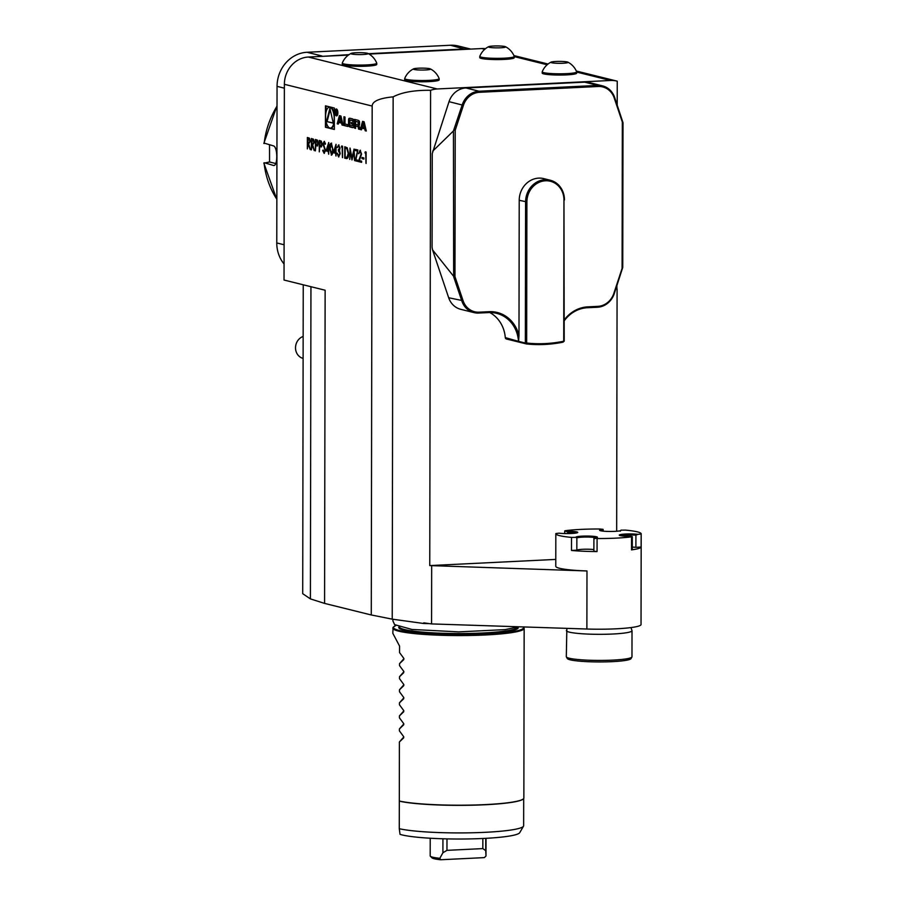 <?xml version="1.0" encoding="UTF-8"?>
<svg xmlns="http://www.w3.org/2000/svg" width="905" height="905" viewBox="0 0 905 905"><rect width="100%" height="100%" fill="white"/><g stroke="black" fill="none" stroke-linecap="round" stroke-linejoin="round"><path stroke-width="1.36" d="M303.164 336.434A11.494 10.396 103.9 0 0 295.799 345.178A11.494 10.396 103.9 0 0 303.118 358.414A11.494 10.396 103.9 0 1 295.799 345.178A11.494 10.396 103.9 0 1 303.164 336.434M311.377 149.902L311.388 138.488L313.424 139.144L314.374 142.277L312.678 144.958L314.42 150.66L312.157 144.823L311.377 149.902L311.693 138.556M319.284 151.87L319.307 140.445L321.32 141.112L322.225 144.234L321.275 146.893L319.725 146.701L319.284 151.87L319.601 140.524M321.275 146.893L319.725 146.701M326.049 150.909L328.741 142.492L328.719 154.201L328.3 151.463L326.049 150.909L328.741 143.148M333.357 152.719L336.049 144.302L336.027 156.011L335.608 153.273L333.357 152.719L336.049 144.958M341.4 147.096L341.683 145.988L342.565 146.203L342.543 157.628L342.135 147.277L341.4 147.096L341.966 146.056M349.794 159.416L350.009 148.047L352.011 157.923L354.047 149.054L354.658 160.626L353.787 152.187L351.966 159.959L350.258 151.305L349.794 159.416M360.1 151.429L358.572 153.692L360.122 150.264L361.548 154.02L359.387 160.626L361.604 161.169L361.604 162.346L358.369 161.543L361.129 153.997L360.235 151.395M364.964 152.922L365.247 151.825L366.129 152.04L366.106 163.466L365.699 153.103L364.964 152.922L365.53 151.893M342.022 125.014L343.131 125.286L340.936 116.021L339.409 115.636L337.192 123.815L338.289 124.087L338.742 122.424L341.581 123.125L342.022 125.014L343.085 125.094M337.87 112.786A3.45 1.414 -92.8 0 0 336.275 108.996A3.45 1.414 -92.8 0 0 335.031 112.503A3.45 1.414 -92.8 0 0 336.615 115.874A3.45 1.414 -92.8 0 0 337.87 112.786M359.025 120.795A12.161 5 -92.8 0 0 357.916 120.229L354.579 119.392L354.556 128.114L355.608 128.374L355.608 125.976L358.063 126.576L358.516 129.098L359.557 129.358L359.557 128.024A1.708 0.701 -92.8 0 0 359.014 126.225A12.161 5 -92.8 0 0 358.335 125.806L358.323 125.591A12.161 5 -92.8 0 0 358.527 125.591A12.161 5 -92.8 0 0 359.014 125.512A1.708 0.701 -92.8 0 0 359.568 123.985L359.568 122.594A1.708 0.701 -92.8 0 0 359.025 120.795M344.975 123.985L344.986 117.028L343.945 116.768L343.923 125.478L347.871 126.462L347.871 124.698L344.975 123.985M353.335 119.381A12.161 5 -92.8 0 0 352.226 118.815L350.235 118.317A12.161 5 -92.8 0 0 349.613 118.261A12.161 5 -92.8 0 0 349.126 118.34A1.708 0.701 -92.8 0 0 348.572 119.867L348.561 124.675A1.708 0.701 -92.8 0 0 349.115 126.474A12.161 5 -92.8 0 0 350.212 127.039L352.215 127.537A12.161 5 -92.8 0 0 352.826 127.594A12.161 5 -92.8 0 0 353.323 127.515A1.708 0.701 -92.8 0 0 353.878 125.987L353.878 123.148L351.197 122.492L351.197 123.736L352.826 124.143L352.43 125.829L350.065 125.241L349.613 124.053L350.009 120.037L352.384 120.614L352.814 121.474L353.878 121.18A1.708 0.701 -92.8 0 0 353.335 119.381M364.104 121.756L362.577 121.383L360.348 129.551L361.457 129.822L361.91 128.159L364.749 128.861L365.19 130.75L366.299 131.021L364.104 121.756M303.243 284.803L302.711 593.691L310.404 598.895L324.578 603.409L325.133 290.222L284.034 280.041L284.374 84.301A26.268 23.768 -76.1 0 1 308.334 57.038L348.425 55.081M308.334 57.038L437.228 88.962A26.268 23.768 103.9 0 0 430.588 90.308C414.479 90.081 401.99 92.265 393.143 96.846C379.319 98.215 372.328 101.281 372.17 106.055L371.276 614.97L392.227 619.156L423.755 623.5A180.559 20.159 0.1 0 0 429.4 623.613M334.341 129.46L334.375 108.046L325.472 105.84L325.438 127.254L334.341 129.46M362.034 158.647L362.034 157.47L363.855 157.923L363.855 159.099L362.034 158.647L362.328 157.549M357.215 151.011L355.405 150.558L355.405 149.393L357.905 150.004L355.891 159.766L357.826 160.242L357.826 161.407L355.213 160.762L357.52 150.999L355.405 150.558M346.909 158.579L344.737 158.171L344.76 146.746L347.226 147.775L348.64 153.567C348.549 157.221 347.735 158.873 346.208 158.533L346.773 158.59M338.594 155.773L339.805 153.658L338.357 149.71L339.579 148.137L338.764 146.078L337.203 147.515L338.617 144.936L339.997 148.25L339.443 150.456L340.235 153.658L338.583 156.938L337.011 153.183L338.956 155.773M338.832 156.961L337.305 153.16M331.615 155.117L329.703 148.737C329.578 145.467 330.11 143.59 331.309 143.126L332.938 149.54C333.051 152.821 332.497 154.687 331.287 155.128L331.456 155.151M324.137 152.187L325.076 150.49L323.017 143.737L324.194 141.361L325.449 143.612L325.065 144.212L324.137 142.526L323.447 143.793L325.506 150.603L324.137 153.364L322.7 150.513L323.108 150.026L324.409 152.176M325.37 144.2L324.216 142.515M324.329 153.386L322.7 150.513M315.393 150.897L315.415 139.483L317.429 140.151L318.322 143.273L317.372 145.931L315.822 145.739L315.393 150.897L315.709 139.551M317.372 145.931L315.822 145.739M307.349 148.906L307.372 137.492L309.397 138.148L310.347 141.282L308.662 143.963L310.404 149.664L308.141 143.827L307.349 148.906L307.677 137.571M351.117 53.406A18.541 18.541 0 0 0 342.294 63.033A17.24 1.923 0.1 0 0 342.282 63.124L342.271 64.357A17.24 1.923 0.1 0 0 366.638 66.156A17.24 1.923 0.1 0 0 368.788 66.031A17.24 1.923 0.1 0 0 376.74 64.425L376.752 63.18A17.24 1.923 0.1 0 0 376.729 63.101A18.541 18.541 0 0 0 367.95 53.44A8.62 0.962 0.1 0 0 359.534 52.66A8.62 0.962 0.1 0 0 351.117 53.406A8.62 0.962 0.1 0 0 354.104 54.368A8.62 0.962 0.1 0 0 363.086 54.504A8.62 0.962 0.1 0 0 367.95 53.44M551.032 62.14A18.541 18.541 0 0 0 542.219 71.767A17.24 1.923 0.1 0 0 542.197 71.846L542.197 73.09A17.24 1.923 0.1 0 0 542.887 73.633A17.24 1.923 0.1 0 0 566.553 74.889A17.24 1.923 0.1 0 0 576.666 73.147L576.666 71.914A17.24 1.923 0.1 0 0 576.655 71.823A18.541 18.541 0 0 0 567.865 62.162A8.62 0.962 0.1 0 0 559.448 61.393A8.62 0.962 0.1 0 0 551.032 62.14A8.62 0.962 0.1 0 0 554.03 63.09A8.62 0.962 0.1 0 0 563.012 63.237A8.62 0.962 0.1 0 0 567.865 62.162M479.808 56.302A17.24 1.923 0.1 0 0 479.786 56.393L479.786 57.637A17.24 1.923 0.1 0 0 482.501 58.678A17.24 1.923 0.1 0 0 501.845 59.515A17.24 1.923 0.1 0 0 504.142 59.425A17.24 1.923 0.1 0 0 514.255 57.694L514.255 56.449A17.24 1.923 0.1 0 0 514.244 56.37A18.541 18.541 0 0 0 505.454 46.709A8.62 0.962 0.1 0 0 497.037 45.94A8.62 0.962 0.1 0 0 488.621 46.675A8.62 0.962 0.1 0 0 491.619 47.637A8.62 0.962 0.1 0 0 500.601 47.784A8.62 0.962 0.1 0 0 505.454 46.709M413.528 68.871A18.541 18.541 0 0 0 404.705 78.497A17.24 1.923 0.1 0 0 404.693 78.577L404.682 79.821A17.24 1.923 0.1 0 0 429.049 81.62A17.24 1.923 0.1 0 0 439.151 79.878L439.163 78.645A17.24 1.923 0.1 0 0 439.14 78.554A18.541 18.541 0 0 0 430.361 68.893A8.62 0.962 0.1 0 0 421.945 68.124A8.62 0.962 0.1 0 0 413.528 68.871A8.62 0.962 0.1 0 0 416.515 69.821A8.62 0.962 0.1 0 0 425.497 69.968A8.62 0.962 0.1 0 0 430.361 68.893M437.228 88.962L610.604 80.477L576.666 72.072M369.082 54.062L481.72 48.553A26.268 23.768 -76.1 0 1 485.476 48.689M602.458 531.065L603.115 529.357L599.936 529.006A42.682 4.763 0.1 0 0 565.467 530.692L564.72 530.918L565.783 531.19A10.747 1.199 0.1 0 1 577.684 532.536A10.747 1.199 0.1 0 1 570.308 533.531A10.747 1.199 0.1 0 1 559.052 533.181L555.862 533.531A42.682 4.763 0.1 0 0 555.828 533.69L555.772 566.304A42.682 4.763 0.1 0 0 586.983 570.953L586.881 629.02A42.682 4.763 0.1 0 0 641.034 624.529L641.192 533.837A42.682 4.763 0.1 0 0 640.265 532.853A42.682 4.763 0.1 0 0 625.513 530.115L621.034 530.149L620.163 531.258M555.783 559.414L429.762 565.58L586.983 570.953M324.578 603.409L371.276 614.97M423.755 623.5L423.755 622.844L431.572 623.918L586.881 629.02M523.35 798.9A65.488 7.308 -179.9 0 1 523.271 798.979A65.488 7.308 -179.9 0 1 469.288 805.269A65.488 7.308 -179.9 0 1 399.32 801.151L399.388 741.976L403.675 737.847M399.275 828.708A65.488 7.308 0.1 0 0 470.781 832.804A65.488 7.308 0.1 0 0 523.509 826.197L519.708 832.691A61.698 6.889 0.1 0 1 466.686 838.969A61.698 6.889 0.1 0 1 400.033 834.353L399.275 828.708L399.32 801.151M523.509 826.197A65.488 7.308 0.1 0 0 523.644 825.722L523.69 798.515M399.286 801.016A65.658 7.331 0.1 0 0 469.457 805.122A65.658 7.331 0.1 0 0 523.441 798.821A65.658 7.331 0.1 0 0 523.859 797.995L524.153 628.353L523.395 626.939M395.79 625.513L393.087 627.301L392.827 633.33L399.558 646.057L399.546 652.584L403.732 658.263L403.777 659.598L399.524 663.67L403.935 658.659M403.721 685.696L403.687 684.361L399.501 678.682L399.501 676.725L403.709 672.698L403.709 671.306L399.524 665.628L399.524 663.67M403.675 711.794L403.641 710.459L399.456 704.78L399.456 702.823L403.698 698.75L403.664 697.404L399.478 691.725L399.478 689.768L403.766 685.651M403.653 724.848L403.619 723.502L399.433 717.835L399.433 715.866L403.721 711.749M403.63 737.892L403.596 736.557L399.41 730.878L399.41 728.921L403.698 724.792M399.388 741.976L403.8 736.953M399.41 728.921L403.822 723.898M399.433 715.866L403.845 710.855M399.456 702.823L403.868 697.8M399.478 689.768L403.89 684.757M399.501 676.725L403.913 671.702M431.674 565.851L431.572 623.918M393.143 96.846L392.227 619.156M430.588 90.308L429.762 565.58M310.947 286.715L310.404 598.895M617.086 288.933L616.667 531.246M610.604 80.477A26.268 23.768 103.9 0 1 616.882 81.088A26.268 23.768 103.9 0 1 617.244 81.179L617.199 105.059M616.882 285.697L616.882 288.944M596.101 537.853A9.853 1.097 0.1 0 0 585.603 537.061A9.853 1.097 0.1 0 0 576.858 538.056L576.836 550.206L571.485 550.455L571.508 537.4L575.987 537.378L576.858 538.056L575.987 537.378A10.747 1.199 0.1 0 1 586.678 536.054A10.747 1.199 0.1 0 1 597.357 537.412A10.747 1.199 0.1 0 1 593.906 538.158L597.085 538.52A42.682 4.763 0.1 0 0 631.554 536.835L632.301 536.597L631.238 536.326A10.747 1.199 0.1 0 1 619.337 535.251A10.747 1.199 0.1 0 1 625.581 534.029A10.747 1.199 0.1 0 1 637.968 534.346L641.159 533.995A42.682 4.763 0.1 0 0 641.192 533.837M593.884 549.573A9.853 1.097 0.1 0 0 583.42 549.267A9.853 1.097 0.1 0 0 576.836 550.206M641.159 533.995L641.136 547.039L635.898 547.31A9.853 1.097 0.1 0 0 632.278 547.118M635.898 547.31L635.91 535.16A9.853 1.097 0.1 0 0 620.592 535.692M602.458 530.488A9.853 1.097 0.1 0 0 600.92 530.828M576.428 532.977A9.853 1.097 0.1 0 0 567.752 532.185L567.752 533.588M603.115 531.133L603.115 529.357A10.747 1.199 0.1 0 0 599.664 530.375A10.747 1.199 0.1 0 0 610.343 531.461A10.747 1.199 0.1 0 0 621.034 530.421A10.747 1.199 0.1 0 0 621.034 530.149M635.91 535.16L637.968 534.346M594.562 538.826L593.906 538.158M565.783 531.19L567.752 532.185M597.085 538.52L597.062 551.564A42.682 4.763 -179.9 0 1 571.485 550.455M597.062 551.564L593.884 551.202L593.906 538.215M632.301 536.597L632.278 549.652L631.532 549.878L631.554 536.835M641.136 547.039A42.682 4.763 -179.9 0 1 631.532 549.878M555.828 533.69A42.682 4.763 0.1 0 0 571.508 537.4M631.905 657.053L630.955 658.67A31.879 3.563 -179.9 0 1 616.034 661.431A31.879 3.563 -179.9 0 1 567.322 658.557L566.383 656.94A32.829 3.665 0.1 0 0 616.543 659.892A32.829 3.665 0.1 0 0 631.905 657.053A32.829 3.665 0.1 0 0 631.973 656.815L632.018 630.717L631 627.572M566.858 628.364L566.315 656.702A32.829 3.665 0.1 0 0 566.383 656.94M526.653 343.04A143.465 129.811 103.9 0 0 563.725 341.23L563.962 200.107A20.351 18.417 103.9 0 0 545.466 180.785A20.351 18.417 103.9 0 0 526.902 201.917L526.653 343.04L525.794 343.561L526.518 343.957A144.449 130.693 -76.1 0 0 563.046 342.169L564.211 341.14L563.962 200.107M564.245 319.918A33.813 30.6 -76.1 0 1 587.775 306.863L597.832 306.365A18.711 16.935 103.9 0 0 613.861 293.344L622.086 268.434L622.335 122.051L614.201 97.944A18.711 16.935 103.9 0 0 598.216 86.484L479.469 92.299A18.711 16.935 103.9 0 0 463.428 105.319L455.215 130.23L454.966 276.625L463.089 300.731A18.711 16.935 103.9 0 0 479.084 312.18L489.13 311.693A33.813 30.6 -76.1 0 1 518.984 335.778L518.599 341.377L525.352 343.04L525.59 201.86A21.335 19.31 -76.1 0 1 550.161 180.197A21.335 19.31 -76.1 0 1 564.46 199.96M550.161 180.197L543.781 178.624A21.335 19.31 103.9 0 0 519.221 200.288L518.984 335.778M525.352 343.04L526.518 343.957M489.775 312.53A32.829 29.707 -76.1 0 1 505.284 337.61L518.599 341.377M518.452 340.868A32.829 29.707 103.9 0 0 496.562 313.322A32.829 29.707 103.9 0 0 488.723 312.564L478.677 313.062A19.695 17.817 -76.1 0 1 473.971 312.598A19.695 17.817 -76.1 0 1 461.844 301.003L453.654 276.738L454.966 276.625M453.654 276.738L453.439 130.965L462.184 104.923A19.695 17.817 -76.1 0 1 479.062 91.224L597.809 85.409A19.695 17.817 -76.1 0 1 602.515 85.862A19.695 17.817 -76.1 0 1 614.642 97.469L623.002 122.661L622.753 267.428L614.303 293.537A19.695 17.817 -76.1 0 1 597.424 307.248L587.368 307.734A32.829 29.707 103.9 0 0 564.245 320.789M453.914 130.003L455.215 130.23M505.533 338.527L506.562 339.024L505.284 337.61M602.515 85.862L589.347 82.604A19.695 17.817 103.9 0 0 584.653 82.151L465.905 87.966A19.695 17.817 103.9 0 0 449.027 101.665L432.239 153.612L432.081 247.269L432.533 249.848L453.179 275.731M453.439 130.965L432.703 151.146M432.533 249.848L448.676 297.745A19.695 17.817 103.9 0 0 460.815 309.34L473.971 312.598M269.52 144.891L269.554 161.984L264.102 163.138A82.072 74.255 103.9 0 0 276.851 199.247M264.43 162.764L273.253 165.4C277.926 167.323 277.948 146.542 273.287 145.829L264.464 143.194M269.554 161.984L275.765 163.522M317.236 56.596A32.829 29.707 -76.1 0 1 321.92 55.974L306.999 52.275L450.486 45.25A32.829 29.707 103.9 0 1 458.326 46.008L470.758 49.085M322.067 56.37L349.025 54.639M368.437 53.689L465.408 48.949A32.829 29.707 -76.1 0 1 470.091 49.119M284.091 244.757L276.772 242.947L277.054 86.36A32.829 29.707 103.9 0 1 306.999 52.275M276.772 242.947A32.829 29.707 103.9 0 0 284.057 263.977M404.693 78.577A17.24 1.923 0.1 0 0 429.049 80.375A17.24 1.923 0.1 0 0 439.163 78.645M479.786 56.393A17.24 1.923 0.1 0 0 504.142 58.192A17.24 1.923 0.1 0 0 514.255 56.449M342.282 63.124A17.24 1.923 0.1 0 0 366.638 64.922A17.24 1.923 0.1 0 0 376.752 63.18M542.197 71.846A17.24 1.923 0.1 0 0 566.553 73.644A17.24 1.923 0.1 0 0 576.666 71.914M484.356 857.612L440.701 859.75L439.841 858.279L442.907 852.77L446.957 850.349L482.829 848.596L485.725 850.677L485.996 856.017A27.908 3.111 0.1 0 0 485.996 856.006L484.356 857.612M430.226 838.234L430.192 855.904A27.908 3.111 0.1 0 0 430.192 855.904A27.908 3.111 0.1 0 0 430.373 856.254L432.002 857.872A26.268 2.93 0.1 0 0 440.701 859.75M430.373 856.254A27.908 3.111 0.1 0 0 439.841 858.279M482.851 838.494L482.829 848.596M446.98 838.89L446.957 850.349M442.907 852.77L442.93 838.788M485.747 838.347L485.725 850.677M326.038 121.372L326.026 127.22L334.341 129.279M326.026 127.22L325.438 127.254M326.072 105.987L326.06 112.016M334.364 113.894A10.453 4.299 -92.8 0 0 329.997 107.186A10.453 4.299 -92.8 0 0 329.692 107.22M330.71 128.046A10.453 4.299 -92.8 0 0 331.015 128.058A10.453 4.299 -92.8 0 0 334.352 123.25M334.228 118.713A10.453 4.299 -92.8 0 0 329.397 107.209A10.453 4.299 -92.8 0 0 325.619 117.854A10.453 4.299 -92.8 0 0 330.416 128.08A10.453 4.299 -92.8 0 0 334.228 118.713M326.524 121.496L333.266 123.171L329.918 108.283L326.524 121.496L333.232 122.978M330.201 109.505L327.124 121.462M363.335 122.91L364.398 127.401L362.26 126.87L363.934 122.876L364.998 127.379L364.398 127.401M361.91 128.159L365.349 128.838L366.254 130.829M365.79 130.716L365.19 130.75M365.349 128.838L364.749 128.861M363.131 121.519L360.948 129.517L361.502 129.664M360.948 129.517L360.348 129.551M352.814 121.474L353.878 121.564M353.414 121.451L352.384 120.614M350.552 120.014L352.984 120.58M352.486 125.818L352.826 124.845M351.796 122.639L351.796 123.714L353.425 124.109L353.425 124.822M353.425 124.109L352.826 124.143M351.796 123.714L351.197 123.736M349.918 118.272A12.161 5 -92.8 0 0 349.726 118.317A1.708 0.701 -92.8 0 0 349.172 119.833L349.16 124.641A1.708 0.701 -92.8 0 0 349.715 126.44A12.161 5 -92.8 0 0 350.812 127.005L352.814 127.503A12.161 5 -92.8 0 0 353.131 127.56M344.545 116.915L344.522 125.456L347.871 126.281M344.522 125.456L343.923 125.478M355.608 125.976L358.663 126.553L359.557 129.177M359.104 129.064L358.516 129.098M355.179 119.551L355.608 128.193M355.156 128.091L354.556 128.114M355.62 121.417L358.674 121.994L355.62 121.417L355.62 124.336L358.063 124.947L358.075 122.017M358.176 124.947L359.115 123.951L358.674 121.994M337.192 109.686A2.794 1.143 -92.8 0 0 336.909 109.618A2.794 1.143 -92.8 0 0 336.615 109.731M336.875 115.105A2.794 1.143 -92.8 0 0 337.18 115.195A2.794 1.143 -92.8 0 0 337.452 115.093M337.599 112.718A2.794 1.143 -92.8 0 0 336.309 109.641A2.794 1.143 -92.8 0 0 335.303 112.492A2.794 1.143 -92.8 0 0 336.581 115.218A2.794 1.143 -92.8 0 0 337.599 112.718M336.581 109.053A3.45 1.414 -92.8 0 0 336.038 109.743M336.298 115.15A3.45 1.414 -92.8 0 0 336.909 115.783M337.045 111.485L335.891 110.048L335.891 114.234L336.072 112.435L337.158 114.55L337.045 111.485M336.072 112.435L336.83 112.435M336.072 110.58L336.581 112.062L336.072 110.58L336.931 110.614M338.742 122.424L342.181 123.103L342.622 124.981M342.181 123.103L341.581 123.125M339.963 115.772L337.78 123.781L338.334 123.917M337.78 123.781L337.192 123.815M340.167 117.175L341.23 121.666L339.092 121.134L340.766 117.141L341.83 121.632L341.23 121.666M365.982 163.341L365.699 153.103M365.993 153.092L365.269 152.911M363.855 159.009L362.328 158.635M358.866 153.669L360.428 150.253M361.604 162.255L358.369 161.543M358.674 161.531L360.224 157.278M360.518 157.266L361.129 153.997M361.423 153.986L360.405 151.418M355.71 150.547L355.71 149.461M357.826 161.328L355.213 160.762M355.507 160.751L357.52 150.999M349.658 159.303L350.258 148.997M354.093 149.891L352.011 157.923M354.534 160.502L353.787 152.187M352.169 159.484L350.258 151.305M346.502 158.522L344.737 158.171M345.031 158.149L345.054 146.825M345.71 157.244L347.362 157.266L346.004 157.221L347.362 157.266L348.516 153.443L347.271 148.782L345.178 148.024L345.167 157.108L347.068 157.289L348.21 153.465L346.977 148.793L345.178 148.024M342.418 157.504L342.135 147.277M342.429 147.255L341.705 147.074M338.651 149.687L339.873 148.126L338.628 146.112M337.497 147.504L338.923 144.924M338.9 155.751L339.805 153.658M340.11 153.635L338.357 150.875M338.651 150.864L338.651 149.732M335.902 155.898L335.608 153.273M335.902 153.262L333.651 152.696M335.608 152.097L335.913 147.13L334.194 151.746L335.608 152.097L335.619 147.142M331.581 155.117L329.703 148.737M330.008 148.725C329.873 145.445 330.404 143.578 331.603 143.114M331.615 144.291L330.133 148.839L331.739 153.963L332.802 149.416L331.377 144.302M332.802 149.416L331.479 144.28M332.621 152.244L332.508 149.427M331.298 153.963L332.327 152.255M328.594 154.088L328.3 151.463M328.606 151.452L326.354 150.886M328.3 150.287L328.617 145.32L326.886 149.936L328.3 150.287L328.311 145.332M324.443 152.176L325.076 150.49M325.37 150.468L324.906 149.325M325.212 149.302L323.277 145.547M323.583 145.524L323.017 143.737M323.311 143.725L324.488 141.35M321.569 146.882L320.359 146.768M320.856 145.75L322.101 144.121L320.031 141.712L319.725 145.535L321.151 145.796M322.101 144.121L319.737 141.723M320.551 145.762L321.795 144.133M317.678 145.92L316.467 145.807M316.954 144.777L318.198 143.148L316.139 140.739L315.834 144.562L317.248 144.834M318.198 143.148L315.834 140.761M316.66 144.8L317.904 143.171M314.193 150.513L312.157 144.823M312.451 144.811L311.806 144.743M312.983 143.782L314.239 142.153L312.112 139.755L311.806 143.567L313.277 143.838M314.239 142.153L311.818 139.766M312.678 143.805L313.945 142.176M310.166 149.517L308.141 143.827M308.435 143.816L307.791 143.748M308.956 142.786L310.223 141.157L308.096 138.759L307.791 142.571L309.25 142.843M310.223 141.157L307.802 138.77M308.662 142.809L309.929 141.18M372.17 106.055L284.374 84.301M547.163 64.764L514.255 56.608M484.752 49.3L481.72 48.553M399.444 627.063A59.097 6.595 0.1 0 0 458.484 633.534A59.097 6.595 0.1 0 0 517.547 627.278M398.969 626.916A59.753 6.674 0.1 0 0 458.484 634.258A59.753 6.674 0.1 0 0 518.022 627.12M395.836 625.547A65.002 7.251 0.1 0 0 453.224 634.812A65.002 7.251 0.1 0 0 523.124 626.927M392.838 628.127A65.658 7.331 0.1 0 0 458.484 635.57A65.658 7.331 0.1 0 0 524.153 628.353M566.36 630.604A32.829 3.665 0.1 0 0 583.273 633.839A32.829 3.665 0.1 0 0 616.588 633.794A32.829 3.665 0.1 0 0 632.018 630.717M519.221 200.288L526.902 201.917M488.723 312.564L489.13 311.693M587.775 306.863L587.368 307.734M597.832 306.365L597.424 307.248M584.653 82.151L597.809 85.409L598.216 86.484M465.905 87.966L479.062 91.224L479.469 92.299M449.027 101.665L463.428 105.319M448.676 297.745L463.089 300.731M478.677 313.062L479.084 312.18M277.009 106.19A82.072 74.255 103.9 0 0 264.136 143.556M465.566 49.345L450.486 45.25M284.362 88.17L277.054 86.36M350.665 120.014L350.065 120.037M352.814 127.503L352.215 127.537M350.812 127.005L350.212 127.039M349.715 126.44L349.115 126.474M349.16 124.641L348.561 124.675M349.172 119.833L348.572 119.867M349.726 118.317L349.126 118.34M359.115 127.741L358.516 127.775M358.663 126.553L358.063 126.576M359.115 123.182L358.516 123.216M359.115 123.951L358.516 123.974M393.098 619.28L392.849 620.785L394.603 624.62L411.922 629.45L458.677 631.882L505.001 629.62L518.984 626.792M564.72 530.918L564.72 533.554M616.882 81.088L576.315 71.031M548.045 64.029L513.904 55.578M506.381 338.99L526.337 343.923M276.851 199.496L263.808 162.991M277.021 105.659L263.841 143.409M488.621 46.675A18.541 18.541 0 0 0 479.808 56.314M485.996 856.006L486.03 838.335M329.997 107.186L329.397 107.209M331.015 128.058L330.416 128.08M350.608 120.003L350.009 120.037M353.029 125.795L352.43 125.829M358.719 124.924L358.12 124.958M336.909 109.618L336.309 109.641M337.18 115.195L336.581 115.218"/></g></svg>
